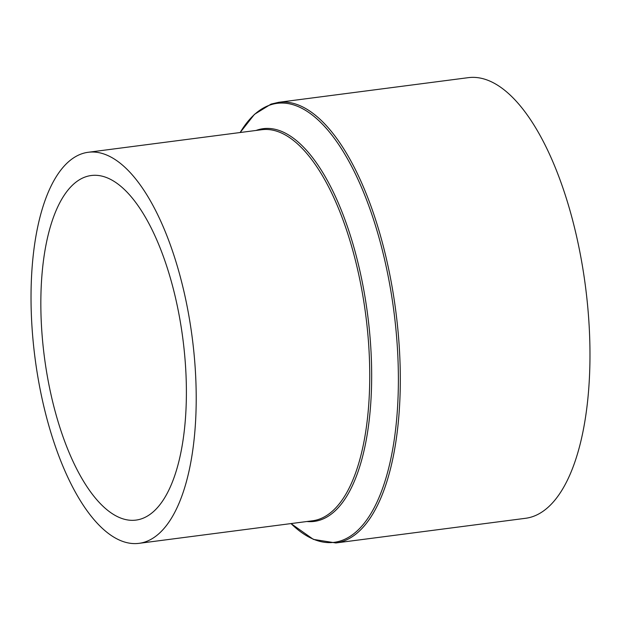 <?xml version="1.0" encoding="UTF-8"?>
<svg xmlns="http://www.w3.org/2000/svg" width="621" height="621" viewBox="0 0 621 621"><rect width="100%" height="100%" fill="white"/><g stroke="black" fill="none" stroke-linecap="round" stroke-linejoin="round"><path stroke-width="0.93" d="M85.62 176.838A173.74 69.831 -97.4 0 0 45.341 363.867A173.74 69.831 -97.4 0 0 136.015 520.095A173.74 69.831 -97.4 0 0 141.619 518.776A173.74 69.831 -97.4 0 0 181.891 331.746A173.74 69.831 -97.4 0 0 91.217 175.518A173.74 69.831 -97.4 0 0 85.62 176.838M145.392 541.846A197.175 79.255 -97.4 0 0 191.105 329.58A197.175 79.255 -97.4 0 0 88.198 152.277A197.175 79.255 -97.4 0 0 81.84 153.775A197.175 79.255 -97.4 0 0 36.134 366.033A197.175 79.255 -97.4 0 0 139.042 543.336A197.175 79.255 -97.4 0 0 145.392 541.846M335.891 542.956L525.56 518.294A222.171 89.3 -97.4 0 0 532.717 516.61A222.171 89.3 -97.4 0 0 584.221 277.44A222.171 89.3 -97.4 0 0 468.273 77.664L278.604 102.318L271.082 104.087L254.463 114.342L240.156 132.521A221.34 88.966 -97.4 0 1 270.003 105.027A221.34 88.966 -97.4 0 1 391.261 293.423A221.34 88.966 -97.4 0 1 341.34 540.65A221.34 88.966 -97.4 0 1 291.008 523.581L313.403 539.393L335.891 542.956A222.171 89.3 -97.4 0 0 343.048 541.271A222.171 89.3 -97.4 0 0 394.552 302.101A222.171 89.3 -97.4 0 0 278.604 102.318M139.042 543.336L312.573 520.778A197.175 79.255 -97.4 0 0 318.922 519.288A197.175 79.255 -97.4 0 0 364.636 307.022A197.175 79.255 -97.4 0 0 261.728 129.719L88.198 152.277M306.906 521.516A198.014 79.589 -97.4 0 0 320.638 519.901A198.014 79.589 -97.4 0 0 365.295 298.724A198.014 79.589 -97.4 0 0 256.815 130.185A198.014 79.589 -97.4 0 0 256.069 130.457"/></g></svg>
